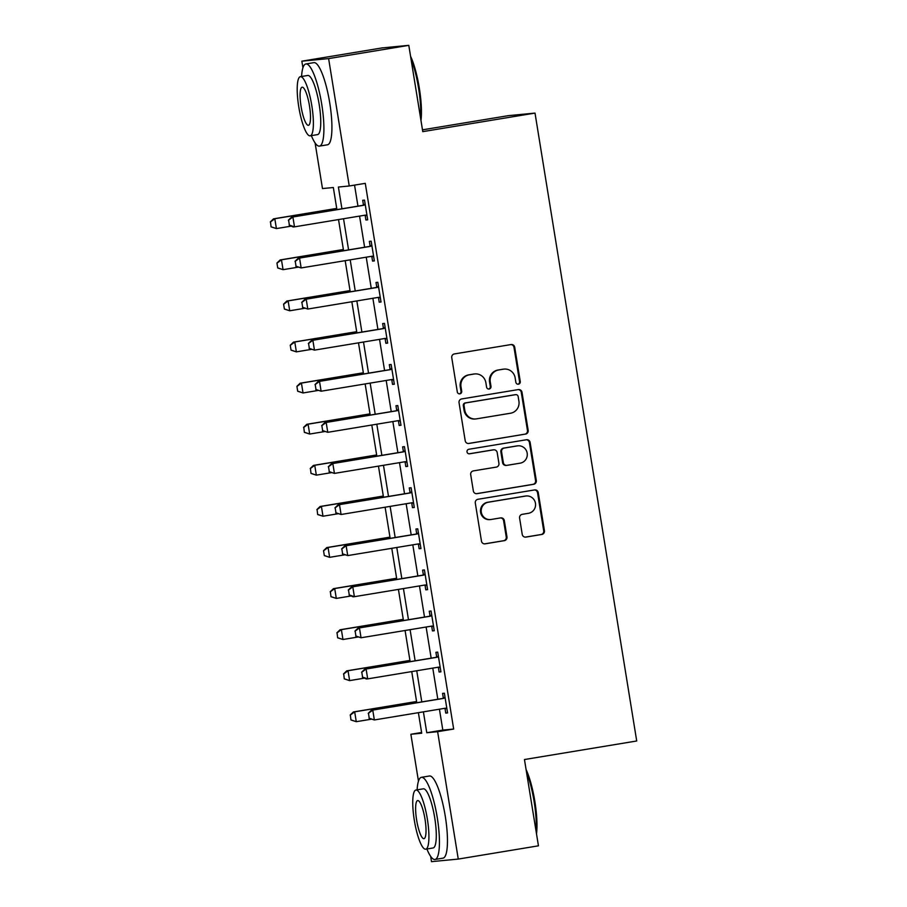 <?xml version="1.0" encoding="UTF-8"?>
<svg xmlns="http://www.w3.org/2000/svg" width="907" height="907" viewBox="0 0 907 907"><rect width="100%" height="100%" fill="white"/><g stroke="black" fill="none" stroke-linecap="round" stroke-linejoin="round"><path stroke-width="1.36" d="M518.43 384.183A2.29 2.233 84.5 0 0 520.267 381.552L514.711 347.268A3.265 3.186 84.5 0 0 511.049 344.558L454.384 353.934A3.265 3.186 84.5 0 0 451.754 357.675L457.309 391.96A2.29 2.233 84.5 0 0 459.872 393.853A2.29 2.233 84.5 0 0 461.708 391.234L460.994 386.79A10.465 10.204 84.5 0 1 469.395 374.806L474.123 374.024A10.465 10.204 84.5 0 1 485.869 382.686L486.583 387.119A2.29 2.233 84.5 0 0 489.156 389.012A2.29 2.233 84.5 0 0 490.993 386.393L490.268 381.96A10.465 10.204 84.5 0 1 498.669 369.965L503.396 369.183A10.465 10.204 84.5 0 1 515.142 377.845L515.856 382.278A2.29 2.233 84.5 0 0 518.43 384.183M517.92 384.205A2.29 2.233 84.5 0 0 519.541 381.62L513.997 347.336A3.265 3.186 84.5 0 0 510.879 344.592M459.361 393.876A2.29 2.233 84.5 0 0 460.994 391.302L460.268 386.87L460.994 386.79M488.646 389.035A2.29 2.233 84.5 0 0 490.268 386.461L489.553 382.028L490.268 381.96M522.228 534.382A3.265 3.186 84.5 0 0 525.901 537.091L541.796 534.461A3.265 3.186 84.5 0 0 544.427 530.708L538.259 492.637A3.265 3.186 84.5 0 0 534.586 489.927L477.921 499.292A3.265 3.186 84.5 0 0 475.302 503.045L481.47 541.116A3.265 3.186 84.5 0 0 485.132 543.826L504.337 540.651A3.265 3.186 84.5 0 0 506.968 536.899L504.326 520.607A3.265 3.186 84.5 0 0 500.653 517.897L491.129 519.473A8.741 8.537 84.5 0 1 481.266 511.945A8.741 8.537 84.5 0 1 488.34 502.217L525.641 496.05A8.741 8.537 84.5 0 1 535.504 503.578A8.741 8.537 84.5 0 1 528.441 513.305L522.217 514.337A3.265 3.186 84.5 0 0 519.598 518.09L522.228 534.382M302.927 67.798L301.85 61.177L382.04 47.924L408.796 45.35L422.775 131.64L535.017 113.092L636.714 740.985L524.461 759.533L538.441 845.823L458.262 859.076L431.505 861.65L430.644 856.333M408.796 45.35L328.617 58.604L349.24 185.992L338.402 187.035L341.928 208.791M439.43 709.195L442.82 730.09L453.67 729.047L365.283 183.339L349.24 185.992M453.67 729.047L437.627 731.688L458.262 859.076M525.55 434.102A3.265 3.186 84.5 0 0 528.169 430.36L522.001 392.278A3.265 3.186 84.5 0 0 518.339 389.579L461.674 398.944A3.265 3.186 84.5 0 0 459.044 402.685L465.212 440.768A3.265 3.186 84.5 0 0 468.885 443.466L524.824 434.181A3.265 3.186 84.5 0 0 527.455 430.428L521.287 392.357A3.265 3.186 84.5 0 0 518.169 389.602M530.13 442.457L536.298 480.54A3.265 3.186 84.5 0 1 533.679 484.281L477.014 493.646A3.265 3.186 84.5 0 1 473.341 490.936L470.699 474.644A3.265 3.186 84.5 0 1 473.329 470.903L496.31 467.105A3.265 3.186 84.5 0 0 498.929 463.352L497.183 452.548A3.265 3.186 84.5 0 0 493.51 449.838L469.588 453.795A2.29 2.233 84.5 0 1 467.003 451.822A2.29 2.233 84.5 0 1 468.851 449.271L526.457 439.748A3.265 3.186 84.5 0 1 530.13 442.457L529.405 442.525L535.572 480.608L536.298 480.54M354.546 185.107L357.959 206.138M359.569 216.093L364.614 247.237M366.224 257.18L371.269 288.324M372.879 298.278L377.924 329.422M379.534 339.365L384.579 370.51M386.189 380.464L391.234 411.608M392.844 421.551L397.89 452.695M399.499 462.649L404.545 493.782M406.155 503.736L411.2 534.881M412.81 544.835L417.855 575.968M419.465 585.922L424.51 617.066M426.12 627.009L431.165 658.153M432.775 668.108L437.82 699.252M365.147 215.367L365.895 220.004L367.698 219.834L364.512 200.107L362.698 200.277L363.458 204.948M371.802 256.454L372.55 261.091L374.353 260.921L371.167 241.194L369.353 241.375L370.113 246.035M378.457 297.553L379.205 302.19L381.019 302.008L377.822 282.292L376.008 282.462L376.768 287.134M385.112 338.64L385.86 343.277L387.674 343.107L384.477 323.38L382.663 323.55L383.423 328.221M391.767 379.738L392.516 384.375L394.33 384.194L391.132 364.478L389.318 364.648L390.078 369.319M398.422 420.825L399.171 425.462L400.985 425.292L397.788 405.565L395.974 405.735L396.733 410.406M405.078 461.924L405.826 466.561L407.64 466.379L404.443 446.652L402.629 446.834L403.388 451.505M411.733 503.011L412.481 507.648L414.295 507.478L411.098 487.751L409.284 487.921L410.043 492.592M418.388 544.109L419.136 548.735L420.95 548.565L417.753 528.838L415.939 529.019L416.698 533.69M425.043 585.196L425.791 589.833L427.605 589.663L424.408 569.936L422.605 570.106L423.354 574.777M431.698 626.284L432.446 630.921L434.26 630.75L431.063 611.023L429.26 611.205L430.009 615.864M438.353 667.382L439.101 672.019L440.915 671.838L437.718 652.122L435.916 652.292L436.664 656.963M445.008 708.469L445.756 713.106L447.57 712.936L444.373 693.209L442.571 693.379L443.319 698.05M535.017 113.092L508.26 115.665L422.481 129.837M301.85 61.177L328.617 58.604M418.467 781.154L410.871 734.262L421.721 733.219L418.388 712.675M421.596 732.493L410.871 734.262M336.916 209.619L333.334 187.522L322.484 188.565L315.103 142.977M416.778 702.732L411.733 671.588M410.123 661.634L405.078 630.49M403.468 620.547L398.422 589.403M396.812 579.448L391.767 548.304M390.157 538.361L385.112 507.217M383.502 497.263L378.457 466.119M376.847 456.176L371.802 425.032M370.192 415.077L365.147 383.944M363.537 373.99L358.492 342.846M356.882 332.892L351.837 301.759M350.227 291.805L345.182 260.66M343.572 250.717L338.526 219.573M423.399 711.848L426.778 732.731L437.627 731.688M343.538 218.746L348.583 249.89M350.193 259.833L355.238 290.977M356.848 300.931L361.893 332.064M363.503 342.018L368.548 373.162M370.158 383.117L375.203 414.25M376.813 424.204L381.858 455.348M383.468 465.291L388.513 496.435M390.123 506.389L395.169 537.534M396.778 547.477L401.824 578.621M403.434 588.575L408.479 619.719M410.089 629.662L415.134 660.806M416.744 670.761L421.789 701.905M442.82 730.09L426.778 732.731M365.895 220.004L367.686 219.709M372.55 261.091L374.342 260.797M379.205 302.19L380.997 301.895M385.86 343.277L387.652 342.982M392.516 384.375L394.307 384.08M399.171 425.462L400.962 425.168M405.826 466.561L407.617 466.255M412.481 507.648L414.272 507.353M419.136 548.735L420.927 548.44M425.791 589.833L427.582 589.539M432.446 630.921L434.238 630.626M439.101 672.019L440.893 671.724M445.756 713.106L447.548 712.811M504.065 369.092L503.34 369.172A10.465 10.204 84.5 0 0 502.671 369.251L503.396 369.183M489.553 382.028A10.465 10.204 84.5 0 1 497.954 370.033L502.671 369.251M474.792 373.933L474.066 374.001A10.465 10.204 84.5 0 0 473.397 374.092L474.123 374.024M460.268 386.87A10.465 10.204 84.5 0 1 468.67 374.874L473.397 374.092M468.329 443.512L524.824 434.181M518.169 396.563A2.29 2.233 84.5 0 0 515.607 394.67L465.869 402.889A2.29 2.233 84.5 0 0 464.021 405.508L464.781 410.191A10.465 10.204 84.5 0 0 476.526 418.853L510.528 413.229A10.465 10.204 84.5 0 0 518.929 401.245L518.169 396.563M515.176 394.704A2.29 2.233 84.5 0 0 514.881 394.738L515.607 394.67M475.858 418.932L475.132 419.011A10.465 10.204 84.5 0 1 464.055 410.259L463.307 405.576A2.29 2.233 84.5 0 1 465.144 402.957L514.881 394.738M476.458 493.691L532.953 484.349A3.265 3.186 84.5 0 0 535.572 480.608M493.714 449.815L493 449.883A3.265 3.186 84.5 0 0 492.784 449.906L469.123 453.817M520.153 463.16A8.741 8.537 84.5 0 0 527.216 453.421A8.741 8.537 84.5 0 0 517.353 445.893L504.213 448.069A3.265 3.186 84.5 0 0 501.582 451.811L503.34 462.627A3.265 3.186 84.5 0 0 507.013 465.336L520.153 463.16M517.92 445.825L517.194 445.893A8.741 8.537 84.5 0 0 516.627 445.961L517.353 445.893M506.798 465.359L506.072 465.427A3.265 3.186 84.5 0 1 502.614 462.695L500.868 451.89A3.265 3.186 84.5 0 1 503.487 448.137L516.627 445.961M529.405 442.525A3.265 3.186 84.5 0 0 526.287 439.782M526.196 495.97L525.482 496.038A8.741 8.537 84.5 0 0 524.915 496.118L525.641 496.05M490.574 519.552L489.848 519.62A8.741 8.537 84.5 0 1 480.551 512.013A8.741 8.537 84.5 0 1 487.615 502.285L524.915 496.118M484.587 543.871L503.612 540.719A3.265 3.186 84.5 0 0 506.242 536.978L503.6 520.675A3.265 3.186 84.5 0 0 500.483 517.931M525.346 537.125L541.082 534.529A3.265 3.186 84.5 0 0 543.701 530.776L537.534 492.705A3.265 3.186 84.5 0 0 534.416 489.961M336.712 208.406L273.506 218.848L274.81 218.723L276.408 228.587L291.317 226.126M271.295 226.863L276.408 228.587L271.08 226.886L270.501 221.932L271.08 226.886M336.735 208.485L274.81 218.723L270.501 221.932M270.286 221.954L273.506 218.848M288.585 220.197L289.378 225.129L288.585 220.197L292.893 216.988L291.589 217.113L362.154 205.447A3.333 3.254 84.5 0 0 363.095 205.129L365.147 204.064M366.972 215.322L366.043 215.186A3.333 3.254 84.5 0 0 365.045 215.186L294.492 226.852L292.893 216.988L363.446 205.322A3.333 3.254 84.5 0 0 364.399 205.005L365.238 204.574M289.378 225.129L294.492 226.852L293.188 226.977L289.163 225.14M367.029 215.651L364.739 215.31A3.333 3.254 84.5 0 0 364.501 215.276M291.589 217.113L288.358 220.22M343.368 249.493L280.161 259.946L281.465 259.821L283.063 269.674L297.972 267.214M277.95 267.95L283.063 269.674L277.735 267.973L276.941 263.041L277.735 267.973M343.39 249.584L281.465 259.821L277.157 263.019M276.941 263.041L280.161 259.946M350.034 290.591L286.816 301.033L288.12 300.909L289.718 310.772L304.627 308.312M284.605 309.049L289.718 310.772L284.39 309.072L283.596 304.14L284.39 309.072M350.045 290.671L288.12 300.909L283.812 304.117M283.596 304.14L286.816 301.033M356.689 331.679L293.471 342.132L294.775 341.996L296.374 351.859L311.282 349.399M291.26 350.136L296.374 351.859L291.045 350.159L290.251 345.227L291.045 350.159M356.7 331.769L294.775 341.996L290.467 345.204M290.251 345.227L293.471 342.132M295.24 261.284L296.033 266.216L295.24 261.284L299.548 258.076L298.244 258.2L368.809 246.545A3.333 3.254 84.5 0 0 369.75 246.228L371.802 245.162M373.627 256.42L372.698 256.273A3.333 3.254 84.5 0 0 371.7 256.284L301.147 267.939L299.548 258.076L370.101 246.421A3.333 3.254 84.5 0 0 371.054 246.103L371.893 245.672M296.033 266.216L301.147 267.939L295.818 266.239M373.684 256.749L371.394 256.398A3.333 3.254 84.5 0 0 371.156 256.375M298.244 258.2L295.013 261.307M301.895 302.382L302.689 307.303L301.895 302.382L306.203 299.174L304.899 299.299L375.464 287.632A3.333 3.254 84.5 0 0 376.405 287.315L378.457 286.249M380.282 297.507L379.353 297.36A3.333 3.254 84.5 0 0 378.355 297.371L307.802 309.038L306.203 299.174L376.756 287.508A3.333 3.254 84.5 0 0 377.709 287.19L378.548 286.759M302.689 307.303L307.802 309.038L302.473 307.326M380.339 297.836L378.049 297.496A3.333 3.254 84.5 0 0 377.811 297.462M304.899 299.299L301.668 302.394M308.55 343.47L309.344 348.401L308.55 343.47L312.858 340.261L311.555 340.386L382.119 328.731A3.333 3.254 84.5 0 0 383.06 328.413L385.112 327.348M386.938 338.594L386.008 338.458A3.333 3.254 84.5 0 0 385.01 338.458L314.457 350.125L312.858 340.261L383.412 328.606A3.333 3.254 84.5 0 0 384.364 328.289L385.203 327.858M309.344 348.401L314.457 350.125L309.128 348.424M386.994 338.935L384.704 338.583A3.333 3.254 84.5 0 0 384.466 338.549M311.555 340.386L308.323 343.492M363.344 372.777L300.126 383.219L301.43 383.094L303.029 392.958L317.938 390.486M297.915 391.234L303.029 392.958L297.7 391.257L296.906 386.325L297.7 391.257M363.356 372.856L301.43 383.094L297.122 386.303M296.906 386.325L300.126 383.219M315.205 384.557L315.999 389.488L315.205 384.557L319.513 381.359L318.21 381.484L388.774 369.818A3.333 3.254 84.5 0 0 389.715 369.5L391.767 368.435M393.593 379.693L392.663 379.545A3.333 3.254 84.5 0 0 391.665 379.557L321.112 391.212L319.513 381.359L390.067 369.693A3.333 3.254 84.5 0 0 391.019 369.376L391.858 368.945M315.999 389.488L321.112 391.212L315.783 389.511M393.649 380.022L391.359 379.67A3.333 3.254 84.5 0 0 391.121 379.648M318.21 381.484L314.99 384.579M410.554 56.211A40.634 8.843 80.6 0 1 419.306 88.024A40.634 8.843 80.6 0 1 420.973 120.518M420.587 118.137A41.631 9.059 -99.4 0 0 418.569 88.16A41.631 9.059 -99.4 0 0 410.962 58.717M311.35 135.631A41.631 9.059 -99.4 0 0 319.457 146.106A41.631 9.059 -99.4 0 0 321.713 104.169A41.631 9.059 -99.4 0 0 305.874 63.966A41.631 9.059 -99.4 0 0 301.577 76.483M319.457 146.106L327.472 144.791A41.631 9.059 -99.4 0 0 329.729 102.842A41.631 9.059 -99.4 0 0 313.901 62.64L305.874 63.966M300.398 76.687L307.779 75.462A29.976 6.519 80.6 0 1 319.173 104.407A29.976 6.519 80.6 0 1 317.552 134.61L310.183 135.835A29.976 6.519 -99.4 0 0 311.804 105.631A29.976 6.519 -99.4 0 0 300.398 76.687A29.976 6.519 -99.4 0 0 298.777 106.879A29.976 6.519 -99.4 0 0 310.183 135.835M301.101 106.663A19.319 4.206 -99.4 0 0 308.437 125.313A19.319 4.206 -99.4 0 0 309.48 105.847A19.319 4.206 -99.4 0 0 302.144 87.197A19.319 4.206 -99.4 0 0 301.101 106.663M526.094 769.567A40.634 8.843 80.6 0 1 534.847 801.38A40.634 8.843 80.6 0 1 536.502 833.873M536.116 831.492A41.631 9.059 -99.4 0 0 534.11 801.516A41.631 9.059 -99.4 0 0 526.502 772.084M426.891 848.997A41.631 9.059 -99.4 0 0 434.997 859.473A41.631 9.059 -99.4 0 0 437.242 817.524A41.631 9.059 -99.4 0 0 421.415 777.322A41.631 9.059 -99.4 0 0 417.118 789.85M434.997 859.473L443.013 858.147A41.631 9.059 -99.4 0 0 445.269 816.198A41.631 9.059 -99.4 0 0 429.43 775.995L421.415 777.322M415.939 790.042L423.32 788.818A29.976 6.519 80.6 0 1 434.714 817.774A29.976 6.519 80.6 0 1 433.093 847.966L425.723 849.19A29.976 6.519 -99.4 0 0 427.344 818.987A29.976 6.519 -99.4 0 0 415.939 790.042A29.976 6.519 -99.4 0 0 414.318 820.245A29.976 6.519 -99.4 0 0 425.723 849.19M416.63 820.019A19.319 4.206 -99.4 0 0 423.977 838.669A19.319 4.206 -99.4 0 0 425.02 819.214A19.319 4.206 -99.4 0 0 417.685 800.552A19.319 4.206 -99.4 0 0 416.63 820.019M369.999 413.864L306.793 424.306L308.085 424.181L309.684 434.045L324.593 431.585M304.571 432.322L309.684 434.045L304.355 432.344L303.777 427.39L304.355 432.344M370.011 413.955L308.085 424.181L303.777 427.39M303.562 427.412L306.793 424.306M376.654 454.951L313.448 465.404L314.74 465.28L316.339 475.143L331.248 472.672M311.226 473.42L316.339 475.143L311.01 473.431L310.432 468.488L311.01 473.431M376.666 455.042L314.74 465.28L310.432 468.488M310.217 468.511L313.448 465.404M383.31 496.05L320.103 506.491L321.395 506.367L322.994 516.23L337.903 513.77M317.881 514.507L322.994 516.23L317.665 514.53L317.087 509.575L317.665 514.53M383.321 496.14L321.395 506.367L317.087 509.575M316.872 509.598L320.103 506.491M389.965 537.137L326.758 547.59L328.051 547.465L329.649 557.329L344.558 554.857M324.547 555.594L329.649 557.329L324.321 555.617L323.527 550.685L324.321 555.617M389.976 537.227L328.051 547.465L323.742 550.674M323.527 550.685L326.758 547.59M396.62 578.235L333.413 588.677L334.706 588.552L336.304 598.416L351.213 595.956M331.202 596.693L336.304 598.416L330.976 596.715L330.397 591.761L330.976 596.715M396.631 578.326L334.706 588.552L330.397 591.761M330.182 591.783L333.413 588.677M321.86 425.655L322.654 430.587L321.86 425.655L326.169 422.447L324.865 422.571L395.429 410.916A3.333 3.254 84.5 0 0 396.37 410.599L398.422 409.533M400.248 420.78L399.318 420.644A3.333 3.254 84.5 0 0 398.32 420.644L327.767 432.31L326.169 422.447L396.733 410.78A3.333 3.254 84.5 0 0 397.674 410.474L398.513 410.032M322.654 430.587L327.767 432.31L322.438 430.61M400.304 421.12L398.026 420.769A3.333 3.254 84.5 0 0 397.776 420.735M324.865 422.571L321.645 425.678M328.515 466.742L329.309 471.674L328.515 466.742L332.824 463.545L331.52 463.67L402.084 452.003A3.333 3.254 84.5 0 0 403.025 451.686L405.089 450.62M406.903 461.878L405.973 461.731A3.333 3.254 84.5 0 0 404.976 461.742L334.422 473.397L332.824 463.545L403.388 451.879A3.333 3.254 84.5 0 0 404.329 451.561L405.168 451.13M329.309 471.674L334.422 473.397L329.094 471.697M406.96 462.207L404.681 461.856A3.333 3.254 84.5 0 0 404.431 461.833M331.52 463.67L328.3 466.765M335.171 507.841L335.964 512.772L335.171 507.841L339.479 504.632L338.175 504.757L408.74 493.091A3.333 3.254 84.5 0 0 409.681 492.784L411.744 491.719M413.558 502.966L412.628 502.829A3.333 3.254 84.5 0 0 411.631 502.829L341.077 514.496L339.479 504.632L410.043 492.966A3.333 3.254 84.5 0 0 410.984 492.66L411.823 492.218M335.964 512.772L341.077 514.496L335.749 512.795M413.615 503.294L411.336 502.954A3.333 3.254 84.5 0 0 411.086 502.92M338.175 504.757L334.955 507.863M341.826 548.928L342.619 553.86L341.826 548.928L346.134 545.719L344.83 545.844L415.395 534.189A3.333 3.254 84.5 0 0 416.336 533.872L418.399 532.806M420.213 544.064L419.283 543.917A3.333 3.254 84.5 0 0 418.297 543.928L347.732 555.583L346.134 545.719L416.698 534.064A3.333 3.254 84.5 0 0 417.639 533.747L418.478 533.316M342.619 553.86L347.732 555.583L342.404 553.882M420.27 544.393L417.991 544.041A3.333 3.254 84.5 0 0 417.742 544.019M344.83 545.844L341.61 548.95M348.481 590.026L349.274 594.958L348.481 590.026L352.789 586.818L351.485 586.942L422.05 575.276A3.333 3.254 84.5 0 0 422.991 574.97L425.054 573.904M426.868 585.151L425.939 585.015A3.333 3.254 84.5 0 0 424.952 585.015L354.388 596.681L352.789 586.818L423.354 575.151A3.333 3.254 84.5 0 0 424.295 574.834L425.134 574.403M349.274 594.958L354.388 596.681L353.084 596.806L349.059 594.969M426.925 585.48L424.646 585.14A3.333 3.254 84.5 0 0 424.397 585.106M351.485 586.942L348.265 590.049M403.275 619.322L340.068 629.775L341.372 629.651L342.959 639.503L357.868 637.043M337.858 637.78L342.959 639.503L337.631 637.802L337.053 632.848L337.631 637.802M403.286 619.413L341.372 629.651L337.053 632.848M336.837 632.871L340.068 629.775M355.136 631.113L355.929 636.045L355.136 631.113L359.444 627.905L358.14 628.029L428.705 616.375A3.333 3.254 84.5 0 0 429.646 616.057L431.709 614.991M433.523 626.249L432.605 626.102A3.333 3.254 84.5 0 0 431.607 626.113L361.043 637.768L359.444 627.905L430.009 616.25A3.333 3.254 84.5 0 0 430.95 615.932L431.789 615.502M355.929 636.045L361.043 637.768L355.714 636.068M433.58 626.578L431.301 626.227A3.333 3.254 84.5 0 0 431.052 626.204M358.14 628.029L354.92 631.136M409.93 660.421L346.723 670.863L348.027 670.738L349.614 680.601L364.523 678.141M344.513 678.878L349.614 680.601L344.286 678.901L343.708 673.946L344.286 678.901M409.941 660.5L348.027 670.738L343.708 673.946M343.492 673.969L346.723 670.863M361.791 672.212L362.585 677.144L361.791 672.212L366.099 669.003L364.795 669.128L435.36 657.462A3.333 3.254 84.5 0 0 436.301 657.144L438.364 656.078M440.178 667.337L439.26 667.189A3.333 3.254 84.5 0 0 438.262 667.201L367.698 678.867L366.099 669.003L436.664 657.337A3.333 3.254 84.5 0 0 437.605 657.019L438.444 656.589M362.585 677.144L367.698 678.867L366.394 678.992L362.369 677.155M440.235 667.665L437.956 667.325A3.333 3.254 84.5 0 0 437.707 667.291M364.795 669.128L361.576 672.223M416.585 701.508L353.379 711.961L354.682 711.836L356.27 721.689L371.178 719.228M351.168 719.965L356.27 721.689L350.952 719.988L350.363 715.033L350.952 719.988M416.596 701.599L354.682 711.836L350.363 715.033M350.147 715.056L353.379 711.961M368.446 713.299L369.24 718.231L368.446 713.299L372.754 710.09L371.451 710.215L442.015 698.56A3.333 3.254 84.5 0 0 442.956 698.243L445.02 697.177M446.834 708.424L445.915 708.288A3.333 3.254 84.5 0 0 444.918 708.288L374.353 719.954L372.754 710.09L443.319 698.435A3.333 3.254 84.5 0 0 444.26 698.118L445.099 697.687M369.24 718.231L374.353 719.954L369.024 718.253M446.89 708.764L444.611 708.412A3.333 3.254 84.5 0 0 444.362 708.39M371.451 710.215L368.231 713.321M519.541 381.62L520.267 381.552M460.994 391.302L461.708 391.234M490.268 386.461L490.993 386.393M497.954 370.033L498.669 369.965M468.67 374.874L469.395 374.806M513.997 347.336L514.711 347.268M521.287 392.357L522.001 392.278M527.455 430.428L528.169 430.36M465.144 402.957L465.869 402.889M463.307 405.576L464.021 405.508M464.055 410.259L464.781 410.191M532.953 484.349L533.679 484.281M492.784 449.906L493.51 449.838M503.487 448.137L504.213 448.069M500.868 451.89L501.582 451.811M502.614 462.695L503.34 462.627M487.615 502.285L488.34 502.217M503.6 520.675L504.326 520.607M506.242 536.978L506.968 536.899M503.612 540.719L504.337 540.651M537.534 492.705L538.259 492.637M543.701 530.776L544.427 530.708M541.082 534.529L541.796 534.461M364.399 205.005L363.095 205.129M363.446 205.322L362.154 205.447M366.043 215.186L364.739 215.31M371.054 246.103L369.75 246.228M370.101 246.421L368.809 246.545M372.698 256.273L371.394 256.398M377.709 287.19L376.405 287.315M376.756 287.508L375.464 287.632M379.353 297.36L378.049 297.496M384.364 328.289L383.06 328.413M383.412 328.606L382.119 328.731M386.008 338.458L384.704 338.583M391.019 369.376L389.715 369.5M390.067 369.693L388.774 369.818M392.663 379.545L391.359 379.67M397.674 410.474L396.37 410.599M396.733 410.78L395.429 410.916M399.318 420.644L398.026 420.769M404.329 451.561L403.025 451.686M403.388 451.879L402.084 452.003M405.973 461.731L404.681 461.856M410.984 492.66L409.681 492.784M410.043 492.966L408.74 493.091M412.628 502.829L411.336 502.954M417.639 533.747L416.336 533.872M416.698 534.064L415.395 534.189M419.283 543.917L417.991 544.041M424.295 574.834L422.991 574.97M423.354 575.151L422.05 575.276M425.939 585.015L424.646 585.14M430.95 615.932L429.646 616.057M430.009 616.25L428.705 616.375M432.605 626.102L431.301 626.227M437.605 657.019L436.301 657.144M436.664 657.337L435.36 657.462M439.26 667.189L437.956 667.325M444.26 698.118L442.956 698.243M443.319 698.435L442.015 698.56M445.915 708.288L444.611 708.412M515.029 394.715L515.754 394.647"/></g></svg>
